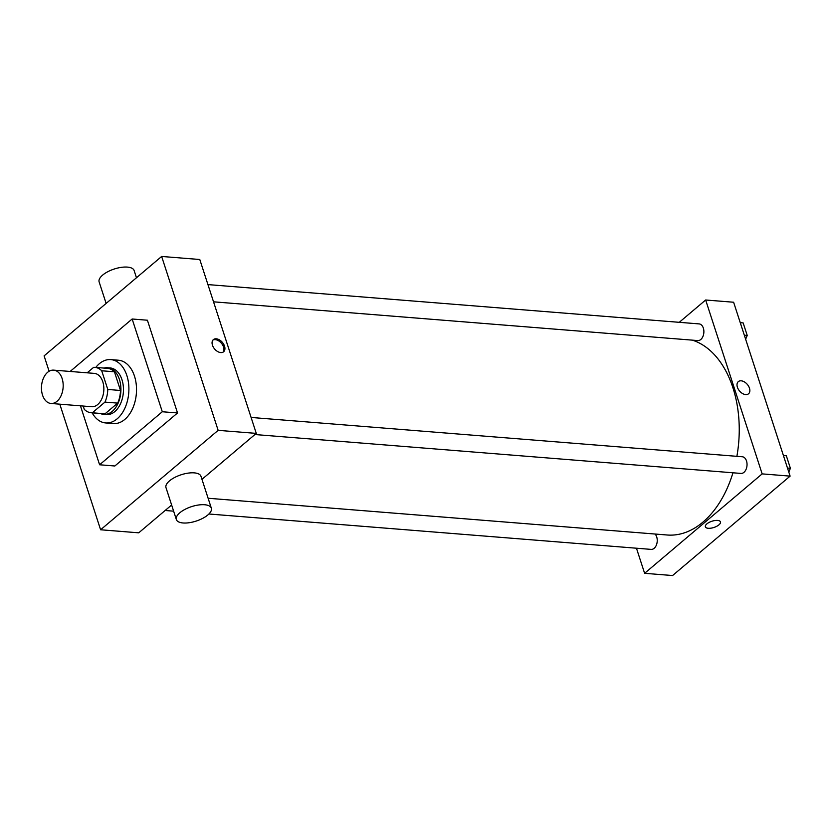 <?xml version="1.0" encoding="UTF-8"?>
<svg xmlns="http://www.w3.org/2000/svg" width="832" height="832" viewBox="0 0 832 832"><rect width="100%" height="100%" fill="white"/><g stroke="black" fill="none" stroke-linecap="round" stroke-linejoin="round"><path stroke-width="1.25" d="M47.622 372.31A16.723 10.816 94.6 0 1 53.664 370.136A16.723 10.816 94.6 0 1 63.107 387.66A16.723 10.816 94.6 0 1 50.991 403.468A16.723 10.816 94.6 0 1 41.6 390.666A16.723 10.816 94.6 0 1 47.622 372.31M53.664 370.136L94.328 373.391A16.723 10.816 94.6 0 1 103.782 390.915A16.723 10.816 94.6 0 1 91.666 406.723L50.991 403.468M83.21 406.047L84.282 409.344A22.786 14.737 94.6 0 0 91.177 412.766A22.786 14.737 94.6 0 0 92.331 412.786L104.967 402.106A22.786 14.737 94.6 0 0 107.786 389.459L101.712 370.77A22.786 14.737 94.6 0 0 94.817 367.349A22.786 14.737 94.6 0 0 93.662 367.328L87.173 372.809M107.786 389.459L120.494 390.478L114.421 371.779L101.712 370.77M94.817 367.349L107.526 368.368A22.786 14.737 94.6 0 1 114.421 371.779M120.494 390.478A22.786 14.737 94.6 0 1 117.676 403.114L104.967 402.106M91.177 412.766L103.886 413.785A22.786 14.737 94.6 0 0 105.04 413.806L117.676 403.114M100.412 413.504A23.41 15.153 -85.4 0 0 103.844 414.409A23.41 15.153 -85.4 0 0 118.061 403.322A23.41 15.153 -85.4 0 0 119.423 379.475A23.41 15.153 -85.4 0 0 107.578 367.734A23.41 15.153 -85.4 0 0 104.052 368.087M107.578 367.734L110.115 367.942A23.41 15.153 94.6 0 1 121.961 379.673A23.41 15.153 94.6 0 1 120.609 403.52A23.41 15.153 94.6 0 1 106.382 414.617L103.844 414.409M105.04 413.806L92.331 412.786M95.784 367.422A31.772 20.561 94.6 0 1 99.299 363.75A31.772 20.561 94.6 0 1 110.781 359.601A31.772 20.561 94.6 0 1 128.742 392.922A31.772 20.561 94.6 0 1 105.716 422.947A31.772 20.561 94.6 0 1 92.144 412.849M110.781 359.601L118.414 360.214A31.772 20.561 94.6 0 1 136.365 393.526A31.772 20.561 94.6 0 1 113.339 423.561L105.716 422.947M70.148 371.446L132.153 318.999L162.292 411.746L99.601 464.776L80.444 405.829M132.153 318.999L147.41 320.226L177.538 412.963L114.847 465.993L99.601 464.776M59.8 404.175L100.61 529.766L218.15 430.342L161.647 256.454L44.106 355.878L49.098 371.249M224.536 346.164A7.946 5.096 -130.2 0 1 223.631 351.749A7.946 5.096 -130.2 0 1 214.604 348.972A7.946 5.096 -130.2 0 1 213.366 339.622A7.946 5.096 -130.2 0 1 219.44 339.882A7.946 5.096 -130.2 0 1 224.536 346.164M201.968 479.336L256.277 433.389L199.784 259.501L161.647 256.454M256.277 433.389L218.15 430.342M100.61 529.766L138.736 532.823L171.621 505.003M176.353 519.542L165.994 487.666A18.398 7.582 -18 0 1 181.147 474.77A18.398 7.582 -18 0 1 200.98 476.299L211.338 508.175A18.398 7.582 162 0 0 191.506 506.646A18.398 7.582 162 0 0 176.353 519.542A18.398 7.582 162 0 0 183.071 522.974A18.398 7.582 162 0 0 202.675 518.367A18.398 7.582 162 0 0 211.338 508.175M177.538 412.963L162.292 411.746M223.09 352.123A7.946 5.096 49.8 0 0 223.548 347.006A7.946 5.096 49.8 0 0 212.919 340.09M106.122 303.42L99.133 281.902A18.398 7.582 -18 0 1 107.806 271.71A18.398 7.582 -18 0 1 127.4 267.103A18.398 7.582 -18 0 1 134.129 270.535L136.469 277.753M692.37 340.153A98.665 63.835 94.6 0 1 732.919 387.764A98.665 63.835 94.6 0 1 736.882 456.331M732.95 472.794A98.665 63.835 94.6 0 1 667.254 535.007L208.114 498.254M251.098 417.446L742.279 456.758A8.362 5.408 94.6 0 1 747.001 465.525A8.362 5.408 94.6 0 1 740.948 473.429L254.935 434.533M207.938 284.596L699.119 323.908A8.362 5.408 94.6 0 1 703.342 328.099A8.362 5.408 94.6 0 1 702.863 336.617A8.362 5.408 94.6 0 1 697.778 340.579L213.533 301.818M655.054 534.03A8.362 5.408 94.6 0 1 656.708 536.921A8.362 5.408 94.6 0 1 656.23 545.428A8.362 5.408 94.6 0 1 651.144 549.39L208.905 513.999M636.459 548.215L644.613 573.31L762.154 473.886L705.65 299.998L679.255 322.327M644.613 573.31L672.568 575.546L790.109 476.122L762.154 473.886M790.109 476.122L733.616 302.234L705.65 299.998M738.296 381.638A7.946 5.096 -130.2 0 1 741.198 380.817A7.946 5.096 -130.2 0 1 748.602 386.246A7.946 5.096 -130.2 0 1 748.561 393.765A7.946 5.096 -130.2 0 1 739.544 390.998A7.946 5.096 -130.2 0 1 738.306 381.638A7.946 5.096 -130.2 0 1 741.198 380.817A7.946 5.096 -130.2 0 1 748.602 386.246A7.946 5.096 -130.2 0 1 748.561 393.765M706.878 523.879A7.946 3.276 -18 0 1 714.886 520.541A7.946 3.276 -18 0 1 720.47 521.903A7.946 3.276 -18 0 1 713.918 527.478A7.946 3.276 -18 0 1 705.359 526.812A7.946 3.276 -18 0 1 706.878 523.879M720.46 521.903A7.946 3.276 -18 0 1 713.918 527.467A7.946 3.276 -18 0 1 705.359 526.812M694.782 556.764L695.573 556.088M745.628 339.227L747.23 335.462L743.153 322.91L740.251 322.681M747.23 335.462L744.338 335.234M784.586 480.792L785.377 480.126M788.798 472.077L790.4 468.312L786.323 455.759L783.422 455.53M790.4 468.312L787.498 468.083M173.628 511.17L165.131 510.494"/></g></svg>
